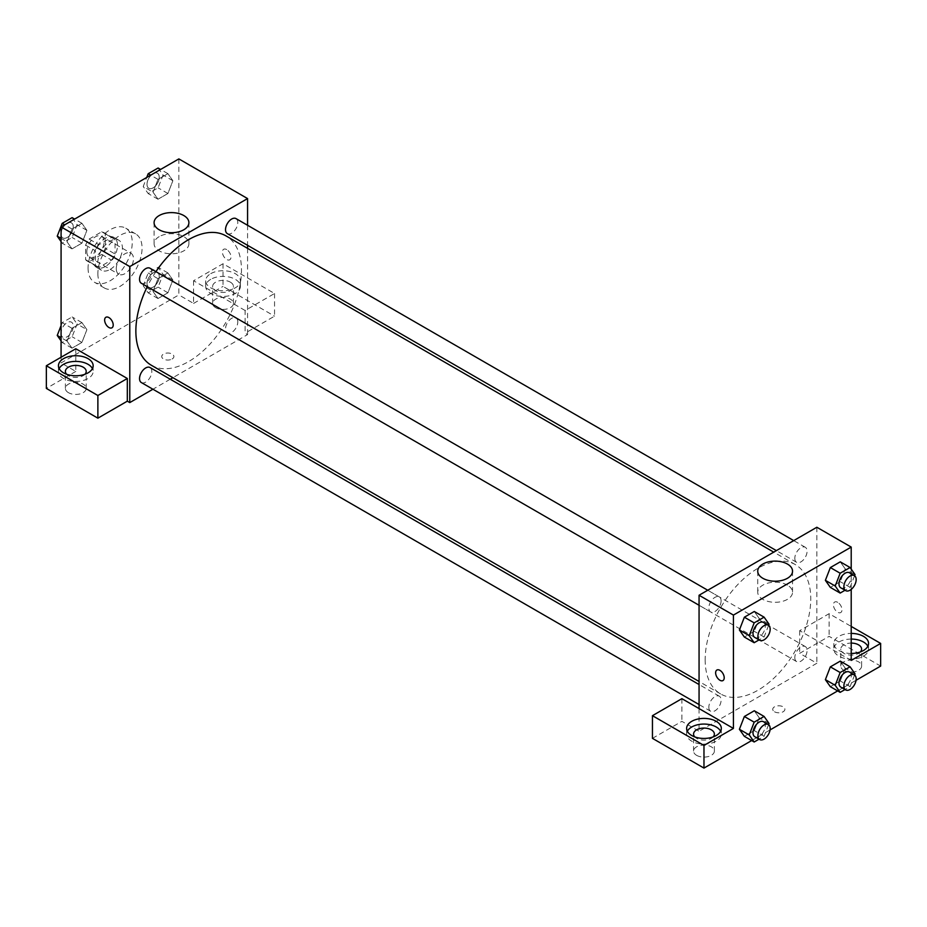 <?xml version="1.0" encoding="UTF-8"?>
<svg xmlns="http://www.w3.org/2000/svg" width="927" height="927" viewBox="0 0 927 927"><rect width="100%" height="100%" fill="white"/><g stroke="black" fill="none" stroke-linecap="round" stroke-linejoin="round"><path stroke-width="0.7" stroke-dasharray="4.63 3.48" d="M116.281 268.703A12.144 7.01 120 0 0 118.795 274.265A12.144 7.01 120 0 0 130.95 267.254A12.144 7.01 120 0 0 130.95 253.222A12.144 7.01 120 0 0 121.588 256.478A12.144 7.01 120 0 0 116.281 268.703M86.837 251.704A12.144 7.01 120 0 0 89.351 257.266A12.144 7.01 120 0 0 101.495 250.255A12.144 7.01 120 0 0 101.495 236.223A12.144 7.01 120 0 0 92.144 239.479A12.144 7.01 120 0 0 86.837 251.704M89.131 239.05L101.727 231.773A16.489 9.525 120 0 1 103.673 232.468A16.489 9.525 120 0 1 105.238 233.813L105.238 248.343A16.489 9.525 120 0 1 101.727 254.438L89.131 261.715A16.489 9.525 120 0 1 87.184 261.032A16.489 9.525 120 0 1 85.608 259.676L85.608 245.145A16.489 9.525 120 0 1 89.131 239.05L98.946 244.716L111.541 237.439L101.727 231.773M101.727 254.438L111.541 260.116L98.946 267.382L89.131 261.715M85.608 259.676L95.423 265.342L95.423 250.811L85.608 245.145M95.423 265.342A16.489 9.525 120 0 0 96.999 266.698A16.489 9.525 120 0 0 98.946 267.382M111.541 260.116A16.489 9.525 120 0 0 115.052 254.01L105.238 248.343M111.541 237.439A16.489 9.525 120 0 1 113.488 238.135A16.489 9.525 120 0 1 115.052 239.479L115.052 254.01M98.946 244.716A16.489 9.525 120 0 0 95.423 250.811M105.238 266.582A17.346 10.023 -60 0 1 96.57 267.44A17.346 10.023 -60 0 1 96.57 247.405A17.346 10.023 -60 0 1 113.917 237.382A17.346 10.023 -60 0 1 116.582 251.287A17.346 10.023 -60 0 1 105.238 266.582M110.151 269.409A17.346 10.023 120 0 0 121.483 254.125A17.346 10.023 120 0 0 118.83 240.22A17.346 10.023 120 0 0 105.458 244.867A17.346 10.023 120 0 0 97.88 262.329A17.346 10.023 120 0 0 101.472 270.267A17.346 10.023 120 0 0 110.151 269.409M115.052 239.479L105.238 233.813M88.065 267.996A31.228 18.03 120 0 0 94.531 282.295A31.228 18.03 120 0 0 125.771 264.265A31.228 18.03 120 0 0 125.771 228.193A31.228 18.03 120 0 0 101.703 236.559A31.228 18.03 120 0 0 88.065 267.996M97.88 273.662A31.228 18.03 120 0 0 104.345 287.961A31.228 18.03 120 0 0 135.585 269.931A31.228 18.03 120 0 0 135.585 233.859A31.228 18.03 120 0 0 111.518 242.237A31.228 18.03 120 0 0 97.88 273.662M178.853 158.911L178.853 294.913L61.078 362.92L61.078 357.243M86.895 329.653L81.935 342.434L72.016 348.158L67.057 341.101L72.016 328.32L81.935 322.596L86.895 329.653L81.935 342.434L72.016 348.158L67.057 341.101L72.016 328.32L81.935 322.596L86.895 329.653L77.08 323.987L72.121 336.756L62.202 342.492L61.078 340.881M153.036 291.46L157.996 278.679L167.914 272.955L172.874 280.012L167.914 292.793L157.996 298.517L153.036 291.46L157.996 278.679L167.914 272.955L172.874 280.012L167.914 292.793L157.996 298.517L153.036 291.46L143.221 285.794L148.181 273.013L158.1 267.289L163.059 274.346L158.1 287.115L148.181 292.851L143.221 285.794M153.036 192.179L157.996 179.398L167.914 173.673L172.874 180.719L167.914 193.5L157.996 199.224L153.036 192.179L157.996 179.398L167.914 173.673L172.874 180.719L167.914 193.5L157.996 199.224L153.036 192.179L143.221 186.512L146.733 177.451M67.057 241.82L72.016 229.039L81.935 223.314L86.895 230.359L81.935 243.141L72.016 248.865L67.057 241.82L72.016 229.039L81.935 223.314L86.895 230.359L81.935 243.141L72.016 248.865L67.057 241.82L61.078 238.366M226.709 249.583A6.072 3.511 -120 0 0 223.674 249.282A6.072 3.511 -120 0 0 223.674 256.292A6.072 3.511 -120 0 0 229.745 259.792A6.072 3.511 -120 0 0 230.672 254.925A6.072 3.511 -120 0 0 226.709 249.583A6.072 3.511 60 0 1 230.672 254.937A6.072 3.511 60 0 1 229.745 259.803A6.072 3.511 60 0 1 223.662 256.292A6.072 3.511 60 0 1 223.662 249.282A6.072 3.511 60 0 1 226.709 249.583M245.11 310.499L193.581 280.742L223.025 263.743L274.554 293.5L245.11 310.499L245.11 333.164L247.567 334.577L172.885 377.695M193.581 280.742L193.581 303.419L178.853 294.913M247.567 225.284L247.567 245.319M247.567 248.343L247.567 334.577M210.753 273.662A17.346 10.023 180 0 1 229.664 271.495A17.346 10.023 180 0 1 240.371 280.742A17.346 10.023 180 0 1 223.025 290.765A17.346 10.023 180 0 1 205.678 280.742A17.346 10.023 180 0 1 210.753 273.662M210.753 279.328A17.346 10.023 0 0 0 205.678 286.408A17.346 10.023 0 0 0 223.025 296.431A17.346 10.023 0 0 0 240.371 286.408A17.346 10.023 0 0 0 229.664 277.161A17.346 10.023 0 0 0 210.753 279.328M230.383 282.167A10.406 6.014 180 0 1 233.442 286.408A10.406 6.014 180 0 1 227.011 291.97A10.406 6.014 180 0 1 215.667 290.661A10.406 6.014 180 0 1 212.619 286.408A10.406 6.014 180 0 1 219.039 280.858A10.406 6.014 180 0 1 230.383 282.167M215.667 307.66A10.406 6.014 180 0 1 212.619 303.419A10.406 6.014 180 0 1 223.025 297.405A10.406 6.014 180 0 1 233.442 303.419A10.406 6.014 180 0 1 227.011 308.969A10.406 6.014 180 0 1 215.667 307.66M274.554 293.5L274.554 316.165L245.11 333.164M223.025 263.743L223.025 286.408L274.554 316.165M193.581 303.419L223.025 286.408M159.189 236.64A17.404 10.046 0 0 0 154.091 243.743A17.404 10.046 0 0 0 171.495 253.789A17.404 10.046 0 0 0 188.899 243.743A17.404 10.046 0 0 0 178.158 234.461A17.404 10.046 0 0 0 159.189 236.64M75.794 348.749L75.794 371.414L61.078 362.92M111.958 327.799L111.97 327.799A6.072 3.511 -120 0 0 111.97 320.788A6.072 3.511 -120 0 0 105.887 317.277L105.887 317.277M59.154 368.587A17.346 10.023 0 0 0 58.447 371.414A17.346 10.023 0 0 0 75.794 381.437A17.346 10.023 0 0 0 93.152 371.414A17.346 10.023 0 0 0 92.433 368.587M84.983 374.253A10.406 6.014 180 0 1 68.436 375.667A10.406 6.014 180 0 1 66.617 374.253M68.436 392.666A10.406 6.014 180 0 1 65.388 388.413A10.406 6.014 180 0 1 75.794 382.411A10.406 6.014 180 0 1 86.211 388.413A10.406 6.014 180 0 1 79.78 393.963A10.406 6.014 180 0 1 68.436 392.666M75.794 371.414L46.35 388.413M172.109 359.016A6.072 3.511 0 0 0 173.894 356.536A6.072 3.511 0 0 0 167.822 353.036A6.072 3.511 0 0 0 161.738 356.536A6.072 3.511 0 0 0 165.493 359.78A6.072 3.511 0 0 0 172.109 359.016A6.072 3.511 180 0 1 165.493 359.78A6.072 3.511 180 0 1 161.738 356.536A6.072 3.511 180 0 1 167.822 353.025A6.072 3.511 180 0 1 173.894 356.536A6.072 3.511 180 0 1 172.109 359.016M170.255 379.213L152.909 389.236M141.344 283.268A8.679 5.006 120 0 0 148.03 280.951A8.679 5.006 120 0 0 151.819 272.214A8.679 5.006 120 0 0 150.023 268.239M237.799 321.854A8.679 5.006 120 0 0 236.003 317.891A8.679 5.006 120 0 0 229.317 320.209A8.679 5.006 120 0 0 225.528 328.946A8.679 5.006 120 0 0 227.324 332.909A8.679 5.006 120 0 0 234.01 330.591A8.679 5.006 120 0 0 237.799 321.854M141.344 382.55A8.679 5.006 120 0 0 148.03 380.232A8.679 5.006 120 0 0 151.819 371.495A8.679 5.006 120 0 0 150.023 367.532M227.324 233.627A8.679 5.006 120 0 0 234.01 231.31A8.679 5.006 120 0 0 237.799 222.573A8.679 5.006 120 0 0 236.003 218.598M151.333 365.25A74.681 43.117 120 0 0 208.876 345.25A74.681 43.117 120 0 0 241.483 270.093A74.681 43.117 120 0 0 226.014 235.91M155.921 271.657A74.681 43.117 120 0 0 147.242 286.675M705.157 659.746A74.681 43.117 120 0 0 720.615 693.929A74.681 43.117 120 0 0 795.296 650.812A74.681 43.117 120 0 0 795.296 564.578A74.681 43.117 120 0 0 737.753 584.589A74.681 43.117 120 0 0 705.157 659.746M721.102 600.893A8.679 5.006 -60 0 1 717.313 609.618A8.679 5.006 -60 0 1 710.627 611.947A8.679 5.006 -60 0 1 710.627 601.924A8.679 5.006 -60 0 1 719.306 596.918A8.679 5.006 -60 0 1 721.102 600.893M794.81 657.614A8.679 5.006 120 0 0 796.617 661.588A8.679 5.006 120 0 0 805.285 656.583A8.679 5.006 120 0 0 805.285 646.559A8.679 5.006 120 0 0 798.599 648.888A8.679 5.006 120 0 0 794.81 657.614M708.831 707.255A8.679 5.006 120 0 0 710.627 711.229A8.679 5.006 120 0 0 719.306 706.223A8.679 5.006 120 0 0 719.306 696.2A8.679 5.006 120 0 0 712.62 698.529A8.679 5.006 120 0 0 708.831 707.255M794.81 558.332A8.679 5.006 120 0 0 796.617 562.307A8.679 5.006 120 0 0 805.285 557.301A8.679 5.006 120 0 0 805.285 547.278A8.679 5.006 120 0 0 798.599 549.607A8.679 5.006 120 0 0 794.81 558.332M699.062 708.587L699.062 731.252L816.849 663.257L799.677 653.338L829.12 636.339L880.65 666.084M816.849 527.254L816.849 663.257M774.52 711.774A6.072 3.511 0 0 0 781.137 712.539A6.072 3.511 0 0 0 784.891 709.294A6.072 3.511 0 0 0 778.819 705.795A6.072 3.511 0 0 0 772.747 709.294A6.072 3.511 0 0 0 774.52 711.774A6.072 3.511 180 0 1 772.747 709.294A6.072 3.511 180 0 1 778.819 705.783A6.072 3.511 180 0 1 784.891 709.294A6.072 3.511 180 0 1 781.137 712.527A6.072 3.511 180 0 1 774.52 711.774M843.848 670.337A10.406 6.014 0 0 0 855.192 671.646A10.406 6.014 0 0 0 861.612 666.084A10.406 6.014 0 0 0 851.206 660.082A10.406 6.014 0 0 0 840.789 666.084A10.406 6.014 0 0 0 843.848 670.337M696.617 755.343A10.406 6.014 0 0 0 707.961 756.641A10.406 6.014 0 0 0 714.381 751.09A10.406 6.014 0 0 0 703.975 745.076A10.406 6.014 0 0 0 693.558 751.09A10.406 6.014 0 0 0 696.617 755.343M751.681 740.557L770.059 729.931M837.66 690.916L856.05 680.291M652.446 738.344L681.89 721.345L699.062 731.252M860.383 651.924A10.406 6.014 180 0 1 843.848 653.338A10.406 6.014 180 0 1 840.789 649.085A10.406 6.014 180 0 1 851.206 643.083M851.206 639.074A17.346 10.023 0 0 0 838.935 642.005A17.346 10.023 0 0 0 833.848 649.085A17.346 10.023 0 0 0 851.206 659.109A17.346 10.023 0 0 0 868.553 649.085A17.346 10.023 0 0 0 867.846 646.258M851.206 653.442A17.346 10.023 180 0 1 833.848 643.419A17.346 10.023 180 0 1 838.935 636.339A17.346 10.023 180 0 1 851.206 633.408M713.153 736.919A10.406 6.014 180 0 1 696.617 738.344A10.406 6.014 180 0 1 694.798 736.919M687.336 731.252A17.346 10.023 0 0 0 686.629 734.091A17.346 10.023 0 0 0 703.975 744.103A17.346 10.023 0 0 0 721.322 734.091A17.346 10.023 0 0 0 720.615 731.252M681.89 698.668L681.89 721.345M851.206 660.418L799.677 630.673L829.12 613.674L851.206 626.42M829.12 613.674L829.12 636.339M799.677 630.673L799.677 653.338M825.389 679.63L830.36 666.861M855.03 673.848L845.215 668.182L840.268 661.125L845.227 668.17M845.215 668.182L840.256 680.963L830.349 686.687L840.268 680.963L845.215 668.182M845.227 568.888L840.268 561.843L845.215 568.9L840.256 581.681L830.349 587.405L840.268 581.681L845.215 568.9L855.03 574.566M825.389 580.348L830.36 567.567M759.248 618.529L754.277 611.484L759.236 618.541L754.265 631.322L744.358 637.046L754.277 631.322L759.236 618.541L769.051 624.207M739.41 629.989L744.369 617.208M739.41 729.271L744.369 716.501M769.051 723.489L759.236 717.822L754.277 710.766L759.248 717.811M759.236 717.822L754.265 730.603L744.358 736.328L754.277 730.603L759.236 717.822M851.206 569.12L851.206 589.398M787.44 585.146A17.404 10.046 0 0 0 768.471 582.967A17.404 10.046 0 0 0 757.73 592.249A17.404 10.046 0 0 0 775.134 602.295A17.404 10.046 0 0 0 792.539 592.249A17.404 10.046 0 0 0 787.44 585.146M722.956 680.557L722.967 680.557A6.072 3.511 -120 0 0 722.967 673.535A6.072 3.511 -120 0 0 716.895 670.036L716.884 670.036M837.707 602.33A6.072 3.511 -120 0 0 834.671 602.04A6.072 3.511 -120 0 0 834.671 609.051A6.072 3.511 -120 0 0 840.743 612.55A6.072 3.511 -120 0 0 841.67 607.683A6.072 3.511 -120 0 0 837.707 602.33A6.072 3.511 60 0 1 841.67 607.695A6.072 3.511 60 0 1 840.743 612.55A6.072 3.511 60 0 1 834.671 609.051A6.072 3.511 60 0 1 834.671 602.04A6.072 3.511 60 0 1 837.707 602.341M768.599 625.389L764.091 636.988L759.051 639.897M754.798 637.452A8.679 5.006 120 0 0 763.477 632.434A8.679 5.006 120 0 0 763.477 622.423M764.091 636.988L754.277 631.322M854.578 575.748L850.082 587.347L845.03 590.256M840.777 587.811A8.679 5.006 120 0 0 849.456 582.793A8.679 5.006 120 0 0 849.456 572.782M850.082 587.347L840.268 581.681M768.599 724.671L764.091 736.27L759.051 739.19M754.798 736.733A8.679 5.006 120 0 0 763.477 731.727A8.679 5.006 120 0 0 763.477 721.704M764.091 736.27L754.277 730.603M854.578 675.03L850.082 686.629L845.03 689.549M840.777 687.092A8.679 5.006 120 0 0 849.456 682.075A8.679 5.006 120 0 0 849.456 672.063M850.082 686.629L840.268 680.963M72.121 217.648L77.08 224.693L72.121 237.474L62.202 243.198L61.078 241.599M61.02 233.963A8.679 5.006 120 0 0 62.816 237.938A8.679 5.006 120 0 0 71.495 232.932A8.679 5.006 120 0 0 71.495 222.909A8.679 5.006 120 0 0 64.809 225.238A8.679 5.006 120 0 0 61.02 233.963A8.679 5.006 120 0 0 62.781 237.915A8.679 5.006 120 0 0 71.46 232.909A8.679 5.006 120 0 0 71.46 222.886A8.679 5.006 120 0 0 64.774 225.215A8.679 5.006 120 0 0 60.985 233.94M86.895 230.359L77.08 224.693M81.935 243.141L72.121 237.474M72.016 248.865L62.202 243.198M72.016 229.039L64.705 224.809M81.935 223.314L74.624 219.085M158.1 168.007L163.059 175.052L158.1 187.833L148.181 193.558L143.221 186.512M147.011 184.322A8.679 5.006 120 0 0 148.807 188.297A8.679 5.006 120 0 0 157.474 183.291A8.679 5.006 120 0 0 157.474 173.268A8.679 5.006 120 0 0 150.788 175.597A8.679 5.006 120 0 0 147.011 184.322A8.679 5.006 120 0 0 148.76 188.274A8.679 5.006 120 0 0 157.439 183.268A8.679 5.006 120 0 0 157.439 173.245A8.679 5.006 120 0 0 150.753 175.574A8.679 5.006 120 0 0 146.964 184.299M172.874 180.719L163.059 175.052M167.914 193.5L158.1 187.833M157.996 199.224L148.181 193.558M157.996 179.398L150.684 175.168M167.914 173.673L160.603 169.444M61.078 325.562L62.202 322.654L72.121 316.93L77.08 323.987M61.02 333.245A8.679 5.006 120 0 0 62.816 337.219A8.679 5.006 120 0 0 71.495 332.214A8.679 5.006 120 0 0 71.495 322.19A8.679 5.006 120 0 0 64.809 324.52A8.679 5.006 120 0 0 61.02 333.245M81.935 342.434L72.121 336.756M72.016 348.158L62.202 342.492M67.057 341.101L61.078 337.648M72.016 328.32L62.202 322.654M81.935 322.596L72.121 316.93M60.985 333.222A8.679 5.006 120 0 0 62.781 337.196A8.679 5.006 120 0 0 71.46 332.19A8.679 5.006 120 0 0 71.46 322.167A8.679 5.006 120 0 0 64.774 324.496A8.679 5.006 120 0 0 60.985 333.222M147.011 283.604A8.679 5.006 120 0 0 148.807 287.579A8.679 5.006 120 0 0 157.474 282.573A8.679 5.006 120 0 0 157.474 272.55A8.679 5.006 120 0 0 150.788 274.879A8.679 5.006 120 0 0 147.011 283.604A8.679 5.006 120 0 0 148.76 287.555A8.679 5.006 120 0 0 157.439 282.55A8.679 5.006 120 0 0 157.439 272.526A8.679 5.006 120 0 0 150.753 274.855A8.679 5.006 120 0 0 146.964 283.581M172.874 280.012L163.059 274.346M167.914 292.793L158.1 287.115M157.996 298.517L148.181 292.851M157.996 278.679L148.181 273.013M167.914 272.955L158.1 267.289M89.351 257.266L118.795 274.265M101.495 236.223L130.95 253.222M118.83 240.22L113.917 237.382M101.472 270.267L96.57 267.44M113.488 238.135L103.673 232.468M96.999 266.698L87.184 261.032M135.585 233.859L125.771 228.193M104.345 287.961L94.531 282.295M205.678 280.742L205.678 286.408M240.371 280.742L240.371 286.408M233.442 303.419L233.442 286.408M212.619 303.419L212.619 286.408M154.091 222.665L154.091 243.743M188.899 222.665L188.899 243.743M58.447 365.748L58.447 371.414M93.152 365.748L93.152 371.414M86.211 388.413L86.211 371.414M65.388 388.413L65.388 371.414M795.296 564.578L773.744 552.133M720.615 693.929L699.062 681.484M699.062 605.273L710.627 611.947M707.741 590.244L719.306 596.918M805.285 646.559L236.003 317.891M796.617 661.588L227.324 332.909M719.306 696.2L699.062 684.52M710.627 711.229L699.062 704.555M805.285 547.278L793.721 540.603M796.617 562.307L776.374 550.615M861.612 666.084L861.612 649.085M840.789 666.084L840.789 649.085M833.848 643.419L833.848 649.085M868.553 643.419L868.553 649.085M714.381 751.09L714.381 734.091M693.558 751.09L693.558 734.091M686.629 728.425L686.629 734.091M721.322 728.425L721.322 734.091M757.73 571.171L757.73 592.249M792.539 571.171L792.539 592.249"/><path stroke-width="1.39" d="M61.078 357.243L61.078 226.906L178.853 158.911L247.567 198.575L247.567 225.284M247.567 245.319L247.567 248.343M159.189 215.551A17.404 10.046 180 0 1 178.158 213.372A17.404 10.046 180 0 1 188.899 222.665A17.404 10.046 180 0 1 171.495 232.712A17.404 10.046 180 0 1 154.091 222.665A17.404 10.046 180 0 1 159.189 215.551M152.909 389.236L129.78 402.585L129.78 266.582L61.078 226.906M129.78 266.582L247.567 198.575M105.887 317.277A6.072 3.511 -120 0 0 104.96 322.144A6.072 3.511 -120 0 0 108.934 327.498A6.072 3.511 60 0 1 104.96 322.144A6.072 3.511 60 0 1 105.887 317.277A6.072 3.511 60 0 1 111.958 320.788A6.072 3.511 60 0 1 111.958 327.799A6.072 3.511 60 0 1 108.922 327.498A6.072 3.511 -120 0 0 111.97 327.799M127.323 378.494L75.794 348.749L46.35 365.748L97.88 395.505L127.323 378.494L127.323 401.171L129.78 402.585M63.523 358.668A17.346 10.023 180 0 1 82.433 356.489A17.346 10.023 180 0 1 93.152 365.748A17.346 10.023 180 0 1 75.794 375.771A17.346 10.023 180 0 1 58.447 365.748A17.346 10.023 180 0 1 63.523 358.668M92.433 368.587A17.346 10.023 0 0 0 63.523 364.334A17.346 10.023 0 0 0 59.154 368.587M66.617 374.253A10.406 6.014 180 0 1 65.388 371.414A10.406 6.014 180 0 1 71.808 365.864A10.406 6.014 180 0 1 83.152 367.162A10.406 6.014 180 0 1 86.211 371.414A10.406 6.014 180 0 1 84.983 374.253M97.88 395.505L97.88 418.17L127.323 401.171M46.35 365.748L46.35 388.413L97.88 418.17M172.885 377.695L170.255 379.213M707.741 590.244L150.023 268.239A8.679 5.006 120 0 0 141.344 273.256A8.679 5.006 120 0 0 141.344 283.268L699.062 605.273M699.062 684.52L150.023 367.532A8.679 5.006 120 0 0 143.337 369.85A8.679 5.006 120 0 0 139.548 378.587A8.679 5.006 120 0 0 141.344 382.55L699.062 704.555M793.721 540.603L236.003 218.598A8.679 5.006 120 0 0 229.317 220.927A8.679 5.006 120 0 0 225.528 229.653A8.679 5.006 120 0 0 227.324 233.627L776.374 550.615M773.744 552.133L226.014 235.91A74.681 43.117 120 0 0 155.921 271.657M147.242 286.675A74.681 43.117 120 0 0 135.863 331.066A74.681 43.117 120 0 0 151.333 365.25L699.062 681.484M699.062 708.587L681.89 698.668L652.446 715.679L703.975 745.424L733.419 728.425L699.062 708.587L699.062 595.25L816.849 527.254L851.206 547.081L851.206 569.12M652.446 715.679L652.446 738.344L703.975 768.089L751.681 740.557M770.059 729.931L837.66 690.916M856.05 680.291L880.65 666.084L880.65 643.419L851.206 660.418L851.206 589.398M851.206 643.083A10.406 6.014 180 0 1 858.564 644.844A10.406 6.014 180 0 1 861.612 649.085A10.406 6.014 180 0 1 860.383 651.924M867.846 646.258A17.346 10.023 0 0 0 851.206 639.074M851.206 633.408A17.346 10.023 180 0 1 868.553 643.419A17.346 10.023 180 0 1 851.206 653.442M694.798 736.919A10.406 6.014 180 0 1 693.558 734.091A10.406 6.014 180 0 1 703.975 728.077A10.406 6.014 180 0 1 714.381 734.091A10.406 6.014 180 0 1 713.153 736.919M720.615 731.252A17.346 10.023 0 0 0 691.704 727.011A17.346 10.023 0 0 0 687.336 731.252M691.704 721.345A17.346 10.023 180 0 1 710.615 719.167A17.346 10.023 180 0 1 721.322 728.425A17.346 10.023 180 0 1 703.975 738.437A17.346 10.023 180 0 1 686.629 728.425A17.346 10.023 180 0 1 691.704 721.345M703.975 745.424L703.975 768.089M851.206 626.42L880.65 643.419M845.03 689.549L840.163 692.353L835.204 685.296L840.163 672.527L830.349 666.861L840.268 661.125L830.349 666.861L825.389 679.63L830.349 686.687L825.378 679.653M845.03 590.256L840.163 593.071L830.349 587.405L825.378 580.36L830.349 567.567L840.268 561.843L830.349 567.567L840.163 573.234L850.082 567.509L855.03 574.566L854.578 575.748M759.051 639.897L754.172 642.712L744.358 637.046L739.398 630.001L744.358 617.208L754.277 611.484L744.358 617.208L754.172 622.874L764.091 617.15L769.051 624.207L768.599 625.389M759.051 739.19L754.172 741.994L749.225 734.937L754.172 722.168L744.358 716.501L754.277 710.766L744.358 716.501L739.41 729.271L744.358 736.328L739.398 729.294M733.419 728.425L733.419 615.088L851.206 547.081M787.44 564.056A17.404 10.046 180 0 1 792.539 571.171A17.404 10.046 180 0 1 775.134 581.217A17.404 10.046 180 0 1 757.73 571.171A17.404 10.046 180 0 1 768.471 561.878A17.404 10.046 180 0 1 787.44 564.056M733.419 615.088L699.062 595.25M716.895 670.036A6.072 3.511 -120 0 0 715.957 674.902A6.072 3.511 -120 0 0 719.931 680.256A6.072 3.511 60 0 1 715.957 674.902A6.072 3.511 60 0 1 716.884 670.036A6.072 3.511 60 0 1 722.956 673.547A6.072 3.511 60 0 1 722.956 680.557A6.072 3.511 60 0 1 719.92 680.256A6.072 3.511 -120 0 0 722.967 680.557M754.172 642.712L749.225 635.655L754.172 622.874M768.379 625.25L763.477 622.423A8.679 5.006 120 0 0 756.791 624.74A8.679 5.006 120 0 0 753.002 633.477A8.679 5.006 120 0 0 754.798 637.452L759.711 640.279A8.679 5.006 120 0 0 768.379 635.273A8.679 5.006 120 0 0 768.379 625.25A8.679 5.006 120 0 0 761.693 627.579A8.679 5.006 120 0 0 757.915 636.304A8.679 5.006 120 0 0 759.711 640.279M744.358 637.046L739.41 629.989L749.225 635.655M764.091 617.15L754.277 611.484M840.163 593.071L835.204 586.015L840.163 573.234M854.37 575.609L849.456 572.782A8.679 5.006 120 0 0 842.77 575.099A8.679 5.006 120 0 0 838.981 583.836A8.679 5.006 120 0 0 840.777 587.811L845.691 590.638A8.679 5.006 120 0 0 854.37 585.632A8.679 5.006 120 0 0 854.37 575.609A8.679 5.006 120 0 0 847.684 577.938A8.679 5.006 120 0 0 843.894 586.664A8.679 5.006 120 0 0 845.691 590.638M830.349 587.405L825.389 580.348L835.204 586.015M850.082 567.509L840.268 561.843M754.172 722.168L764.091 716.432L769.051 723.489L768.599 724.671M768.379 724.543L763.477 721.704A8.679 5.006 120 0 0 756.791 724.033A8.679 5.006 120 0 0 753.002 732.759A8.679 5.006 120 0 0 754.798 736.733L759.711 739.561A8.679 5.006 120 0 0 768.379 734.555A8.679 5.006 120 0 0 768.379 724.543A8.679 5.006 120 0 0 761.693 726.861A8.679 5.006 120 0 0 757.915 735.598A8.679 5.006 120 0 0 759.711 739.561M754.172 741.994L744.358 736.328M749.225 734.937L739.41 729.271M764.091 716.432L754.277 710.766M840.163 672.527L850.082 666.791L855.03 673.848L854.578 675.03M854.37 674.891L849.456 672.063A8.679 5.006 120 0 0 842.77 674.392A8.679 5.006 120 0 0 838.981 683.118A8.679 5.006 120 0 0 840.777 687.092L845.691 689.92A8.679 5.006 120 0 0 854.37 684.914A8.679 5.006 120 0 0 854.37 674.891A8.679 5.006 120 0 0 847.684 677.22A8.679 5.006 120 0 0 843.894 685.957A8.679 5.006 120 0 0 845.691 689.92M840.163 692.353L830.349 686.687M835.204 685.296L825.389 679.63M850.082 666.791L840.268 661.125M61.078 241.599L57.242 236.153L62.202 223.372L72.121 217.648L74.624 219.085M61.078 238.366L57.242 236.153M64.705 224.809L62.202 223.372M146.733 177.451L148.181 173.731L158.1 168.007L160.603 169.444M150.684 175.168L148.181 173.731M61.078 340.881L57.242 335.435L61.078 325.562M61.078 337.648L57.242 335.435"/></g></svg>
